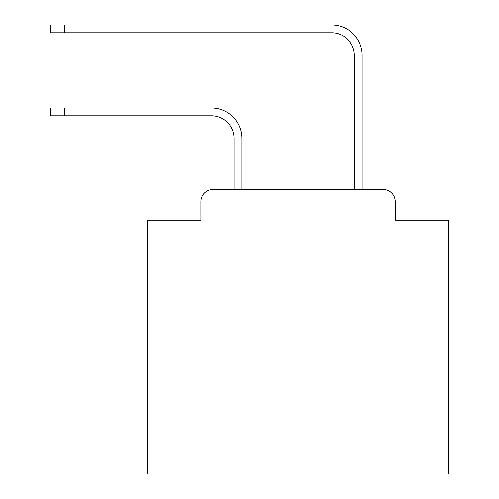 <?xml version="1.0" encoding="UTF-8"?>
<svg xmlns="http://www.w3.org/2000/svg" width="499" height="499" viewBox="0 0 499 499"><rect width="100%" height="100%" fill="white"/><g stroke="black" fill="none" stroke-linecap="round" stroke-linejoin="round"><path stroke-width="0.75" d="M200.922 201.521L200.922 220.171L200.922 201.521A12.032 12.032 0 0 1 212.954 189.489L234.006 189.489L234.006 138.354A22.561 22.561 0 0 0 211.451 115.793A22.561 22.561 0 0 1 234.006 138.354A22.561 22.561 0 0 0 211.451 115.793A22.561 22.561 0 0 1 234.006 138.354A22.561 22.561 0 0 0 211.451 115.793A22.561 22.561 0 0 1 234.006 138.354A22.561 22.561 0 0 0 211.451 115.793A22.561 22.561 0 0 1 234.006 138.354A22.561 22.561 0 0 0 211.451 115.793A22.561 22.561 0 0 1 234.006 138.354A22.561 22.561 0 0 0 211.451 115.793A22.561 22.561 0 0 1 234.006 138.354A22.561 22.561 0 0 0 211.451 115.793A22.561 22.561 0 0 1 234.006 138.354A22.561 22.561 0 0 0 211.451 115.793A22.561 22.561 0 0 1 234.006 138.354A22.561 22.561 0 0 0 211.451 115.793A22.561 22.561 0 0 1 234.006 138.354A22.561 22.561 0 0 0 211.451 115.793A22.561 22.561 0 0 1 234.006 138.354A22.561 22.561 0 0 0 211.451 115.793A22.561 22.561 0 0 1 234.006 138.354A22.561 22.561 0 0 0 211.451 115.793A22.561 22.561 0 0 1 234.006 138.354A22.561 22.561 0 0 0 211.451 115.793A22.561 22.561 0 0 1 234.006 138.354A22.561 22.561 0 0 0 211.451 115.793A22.561 22.561 0 0 1 234.006 138.354A22.561 22.561 0 0 0 211.451 115.793A22.561 22.561 0 0 1 234.006 138.354A22.561 22.561 0 0 0 211.451 115.793A22.561 22.561 0 0 1 234.006 138.354A22.561 22.561 0 0 0 211.451 115.793A22.561 22.561 0 0 1 234.006 138.354A22.561 22.561 0 0 0 211.451 115.793A22.561 22.561 0 0 1 234.006 138.354A22.561 22.561 0 0 0 211.451 115.793L50.518 115.793L50.518 107.971L64.352 107.971L64.352 115.793M448.482 339.894L147.679 339.894L147.679 474.05L448.482 474.05L448.482 220.171L395.239 220.171L395.239 201.521A12.032 12.032 0 0 0 383.207 189.489L212.954 189.489M147.679 339.894L147.679 220.171L200.922 220.171M64.352 107.971L211.451 107.971A30.383 30.383 0 0 1 241.828 138.354L241.828 189.489L241.828 138.354L241.828 189.489L241.828 138.354L241.828 189.489L241.828 138.354L241.828 189.489L241.828 138.354L241.828 189.489L241.828 138.354L241.828 189.489L241.828 138.354L241.828 189.489L241.828 138.354L241.828 189.489L241.828 138.354L241.828 189.489L241.828 138.354L241.828 189.489L241.828 138.354L241.828 189.489L241.828 138.354L241.828 189.489L241.828 138.354L241.828 189.489L241.828 138.354L241.828 189.489L241.828 138.354L241.828 189.489L241.828 138.354L241.828 189.489L241.828 138.354L241.828 189.489L241.828 138.354L241.828 189.489L241.828 138.354L241.828 189.489L251.153 189.489M345.002 189.489L354.327 189.489L354.327 55.333A22.561 22.561 0 0 0 331.773 32.772A22.561 22.561 0 0 1 354.327 55.333A22.561 22.561 0 0 0 331.773 32.772A22.561 22.561 0 0 1 354.327 55.333A22.561 22.561 0 0 0 331.773 32.772A22.561 22.561 0 0 1 354.327 55.333A22.561 22.561 0 0 0 331.773 32.772A22.561 22.561 0 0 1 354.327 55.333A22.561 22.561 0 0 0 331.773 32.772A22.561 22.561 0 0 1 354.327 55.333A22.561 22.561 0 0 0 331.773 32.772A22.561 22.561 0 0 1 354.327 55.333A22.561 22.561 0 0 0 331.773 32.772A22.561 22.561 0 0 1 354.327 55.333A22.561 22.561 0 0 0 331.773 32.772A22.561 22.561 0 0 1 354.327 55.333A22.561 22.561 0 0 0 331.773 32.772A22.561 22.561 0 0 1 354.327 55.333A22.561 22.561 0 0 0 331.773 32.772A22.561 22.561 0 0 1 354.327 55.333A22.561 22.561 0 0 0 331.773 32.772A22.561 22.561 0 0 1 354.327 55.333A22.561 22.561 0 0 0 331.773 32.772A22.561 22.561 0 0 1 354.327 55.333A22.561 22.561 0 0 0 331.773 32.772A22.561 22.561 0 0 1 354.327 55.333A22.561 22.561 0 0 0 331.773 32.772A22.561 22.561 0 0 1 354.327 55.333A22.561 22.561 0 0 0 331.773 32.772A22.561 22.561 0 0 1 354.327 55.333A22.561 22.561 0 0 0 331.773 32.772A22.561 22.561 0 0 1 354.327 55.333A22.561 22.561 0 0 0 331.773 32.772A22.561 22.561 0 0 1 354.327 55.333A22.561 22.561 0 0 0 331.773 32.772A22.561 22.561 0 0 1 354.327 55.333A22.561 22.561 0 0 0 331.773 32.772L50.518 32.772L50.518 24.95L64.352 24.95L64.352 32.772M64.352 24.95L331.773 24.95A30.383 30.383 0 0 1 362.149 55.333L362.149 189.489L362.149 55.333L362.149 189.489L362.149 55.333L362.149 189.489L362.149 55.333L362.149 189.489L362.149 55.333L362.149 189.489L362.149 55.333L362.149 189.489L362.149 55.333L362.149 189.489L362.149 55.333L362.149 189.489L362.149 55.333L362.149 189.489L362.149 55.333L362.149 189.489L362.149 55.333L362.149 189.489L362.149 55.333L362.149 189.489L362.149 55.333L362.149 189.489L362.149 55.333L362.149 189.489L362.149 55.333L362.149 189.489L362.149 55.333L362.149 189.489L362.149 55.333L362.149 189.489L362.149 55.333L362.149 189.489L362.149 55.333L362.149 189.489L383.207 189.489M395.239 220.171L395.239 201.521"/></g></svg>
